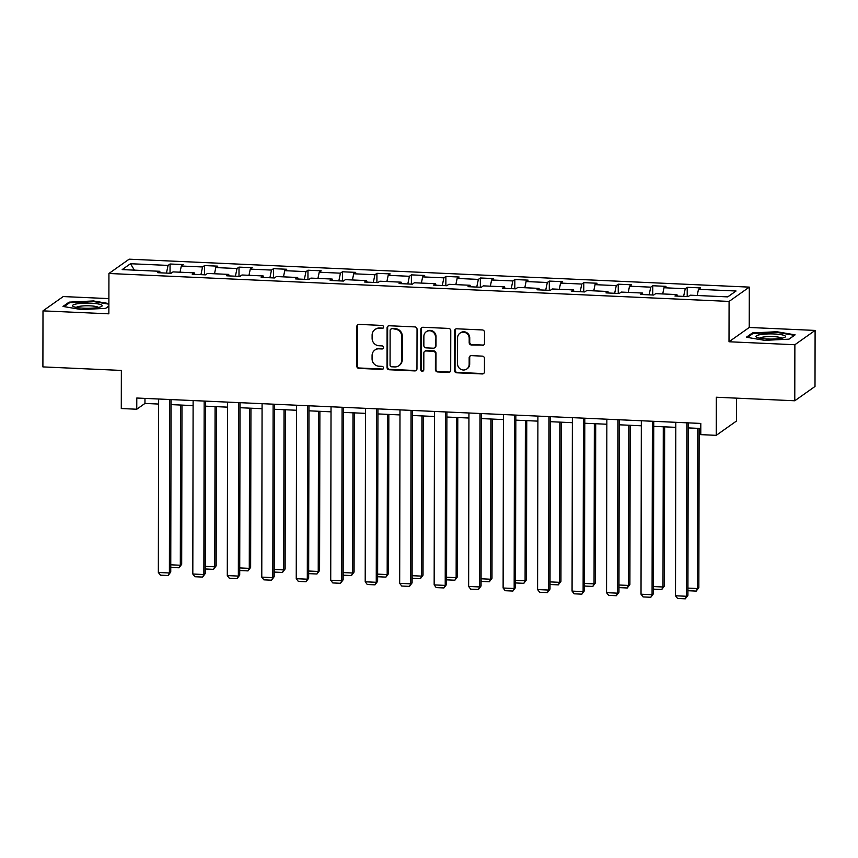 <?xml version="1.0" encoding="UTF-8"?>
<svg xmlns="http://www.w3.org/2000/svg" width="858" height="858" viewBox="0 0 858 858"><rect width="100%" height="100%" fill="white"/><g stroke="black" fill="none" stroke-linecap="round" stroke-linejoin="round"><path stroke-width="1.29" d="M383.58 327.037A1.566 1.491 -125.3 0 0 382.057 325.429L359.009 324.388A2.231 2.134 -125.3 0 0 356.831 326.49L356.767 366.098A2.231 2.134 -125.3 0 0 358.934 368.393L381.982 369.433A1.566 1.491 -125.3 0 0 383.505 367.953A1.566 1.491 -125.3 0 0 381.992 366.355L379 366.216A7.154 6.832 -125.3 0 1 372.072 358.859L372.082 355.566A7.154 6.832 -125.3 0 1 379.032 348.831L382.014 348.97A1.566 1.491 -125.3 0 0 383.537 347.501A1.566 1.491 -125.3 0 0 382.024 345.892L379.043 345.753A7.154 6.832 -125.3 0 1 372.115 338.406L372.115 335.103A7.154 6.832 -125.3 0 1 379.075 328.378L382.057 328.507A1.566 1.491 -125.3 0 0 383.58 327.037M482.314 345.452A2.231 2.134 -125.3 0 0 484.48 343.35L484.502 332.239A2.231 2.134 -125.3 0 0 482.335 329.944L456.735 328.796A2.231 2.134 -125.3 0 0 454.568 330.898L454.493 370.495A2.231 2.134 -125.3 0 0 456.66 372.79L482.26 373.949A2.231 2.134 -125.3 0 0 484.438 371.846L484.459 358.43A2.231 2.134 -125.3 0 0 482.293 356.124L471.342 355.63A2.231 2.134 -125.3 0 0 469.165 357.732L469.154 364.393A5.974 5.716 -125.3 0 1 460.735 369.272A5.974 5.716 -125.3 0 1 457.55 363.867L457.593 337.795A5.974 5.716 -125.3 0 1 466.012 332.915A5.974 5.716 -125.3 0 1 469.197 338.32L469.187 342.664A2.231 2.134 -125.3 0 0 471.353 344.959L482.861 345.066A2.231 2.134 -125.3 0 0 483.858 344.862M108.891 298.616L63.224 296.557L42.997 310.864L42.9 366.902L121.364 370.431L121.289 408.537L136.765 409.234L136.787 398.026L700.804 423.434L700.782 434.641L716.258 435.338L736.475 421.031L736.518 398.144M794.873 344.734L815.1 330.427L749.238 327.466L729.01 341.763L794.873 344.734L794.776 400.772L716.323 397.233L716.258 435.338M729.01 341.763L729.085 301.415L108.934 273.488L129.15 259.18L749.313 287.119L729.085 301.415M42.997 310.864L108.859 313.824L108.934 273.488M417.042 329.204A2.231 2.134 -125.3 0 0 414.875 326.909L389.275 325.75A2.231 2.134 -125.3 0 0 387.097 327.853L387.033 367.46A2.231 2.134 -125.3 0 0 389.2 369.755L414.789 370.913A2.231 2.134 -125.3 0 0 416.967 368.801L417.042 329.204M423.005 327.273L448.605 328.421A2.231 2.134 -125.3 0 1 450.772 330.727L450.697 370.324A2.231 2.134 -125.3 0 1 448.53 372.426L437.569 371.932A2.231 2.134 -125.3 0 1 435.403 369.637L435.435 353.571A2.231 2.134 -125.3 0 0 433.269 351.276L425.997 350.954A2.231 2.134 -125.3 0 0 423.831 353.056L423.798 369.777A1.566 1.491 -125.3 0 1 421.6 371.053A1.566 1.491 -125.3 0 1 420.763 369.637L420.838 329.375A2.231 2.134 -125.3 0 1 423.005 327.273M815.1 330.427L815.003 386.465L794.776 400.772M687.226 287.301L685.231 288.717L664.006 287.752L666.001 286.347L652.745 285.746L650.75 287.162L629.536 286.207L631.531 284.792L618.264 284.191L616.269 285.607L595.055 284.652L597.05 283.237L583.783 282.647L581.788 284.052L560.574 283.097L562.569 281.681L549.313 281.092L547.318 282.496L526.093 281.542L528.088 280.137L514.832 279.536L512.837 280.941L491.623 279.987L493.618 278.582L480.351 277.981L478.356 279.397L457.142 278.442L459.137 277.027L445.881 276.426L443.886 277.842L422.662 276.887L424.656 275.472L411.4 274.871L409.405 276.287L388.191 275.332L390.186 273.916L376.919 273.327L374.925 274.732L353.711 273.777L355.705 272.372L342.439 271.772L340.444 273.176L319.23 272.222L321.224 270.817L307.968 270.216L305.974 271.632L284.749 270.667L286.744 269.262L273.488 268.661L271.493 270.077L250.279 269.122L252.273 267.707L239.007 267.106L237.012 268.522L215.798 267.567L217.793 266.152L204.536 265.562L202.542 266.967L181.317 266.012L183.312 264.596L170.056 264.007L168.061 265.412L130.491 263.728L122.179 269.594L159.749 271.289L157.754 272.705L171.021 273.294L173.016 271.889L194.23 272.844L192.235 274.26L205.491 274.85L207.486 273.445L228.711 274.399L226.716 275.804L239.972 276.405L241.967 274.989L263.181 275.954L261.186 277.359L274.453 277.96L276.448 276.544L297.662 277.499L295.667 278.914L308.934 279.515L310.928 278.099L332.143 279.054L330.148 280.469L343.404 281.059L345.399 279.654L366.623 280.609L364.629 282.025L377.885 282.614L379.88 281.209L401.094 282.164L399.099 283.569L412.366 284.17L414.36 282.765L435.574 283.719L433.58 285.124L446.836 285.725L448.831 284.309L470.055 285.264L468.06 286.679L481.317 287.28L483.311 285.864L504.525 286.819L502.531 288.234L515.797 288.835L517.792 287.419L539.006 288.374L537.011 289.789L550.268 290.379L552.262 288.974L573.487 289.929L571.492 291.334L584.748 291.935L586.743 290.53L607.957 291.484L605.962 292.889L619.229 293.49L621.224 292.074L642.438 293.039L640.443 294.444L653.71 295.045L655.705 293.629L676.919 294.584L674.924 295.999L688.18 296.6L690.175 295.184L727.756 296.879L736.057 291.001L698.487 289.307L700.482 287.902L687.226 287.301L687.204 296.557M683.622 296.385L685.231 288.717M662.708 293.951L664.006 287.752M676.919 294.584L677.359 296.107M649.141 294.841L650.75 287.162M628.238 292.396L629.536 286.207M642.438 293.039L642.889 294.551M614.66 293.286L616.269 285.607M593.757 290.841L595.055 284.652M607.957 291.484L608.408 293.007M580.18 291.731L581.788 284.052M559.277 289.285L560.574 283.097M573.487 289.929L573.927 291.452M545.709 290.176L547.318 282.496M524.796 287.73L526.093 281.542M539.006 288.374L539.457 289.897M511.229 288.62L512.837 280.941M490.326 286.186L491.623 279.987M504.525 286.819L504.976 288.342M476.748 287.076L478.356 279.397M455.845 284.631L457.142 278.442M470.055 285.264L470.495 286.786M442.278 285.521L443.886 277.842M421.364 283.076L422.662 276.887M435.574 283.719L436.014 285.231M407.797 283.966L409.405 276.287M386.894 281.521L388.191 275.332M401.094 282.164L401.544 283.687M373.316 282.411L374.925 274.732M352.413 279.965L353.711 273.777M366.623 280.609L367.063 282.132M338.846 280.856L340.444 273.176M317.932 278.421L319.23 272.222M332.143 279.054L332.582 280.577M304.365 279.3L305.974 271.632M283.462 276.866L284.749 270.667M297.662 277.499L298.112 279.022M269.884 277.756L271.493 270.077M248.981 275.311L250.279 269.122M263.181 275.954L263.631 277.466M235.403 276.201L237.012 268.522M214.5 273.756L215.798 267.567M228.711 274.399L229.15 275.922M200.933 274.646L202.542 266.967M180.019 272.201L181.317 266.012M194.23 272.844L194.68 274.367M166.452 273.091L168.061 265.412M134.395 270.152L130.491 263.728M159.749 271.289L160.199 272.812M749.238 327.466L749.313 287.119M136.765 409.234L144.959 403.432L158.633 404.054M171.053 404.611L193.114 405.609M205.523 406.166L227.584 407.153M240.004 407.711L262.065 408.708M274.485 409.266L296.546 410.263M308.955 410.821L331.016 411.819M343.436 412.376L365.497 413.374M377.917 413.931L399.978 414.918M412.387 415.486L434.459 416.473M446.868 417.031L468.929 418.028M481.349 418.586L503.41 419.583M515.83 420.141L537.891 421.139M550.3 421.696L572.361 422.683M584.781 423.251L606.842 424.238M619.261 424.796L641.323 425.793M653.732 426.351L675.804 427.348M688.213 427.906L700.793 428.474M697.189 295.506L698.487 289.307M144.97 398.391L144.959 403.432M170.034 273.252L170.056 264.007M204.515 274.807L204.536 265.562M238.996 276.362L239.007 267.106M273.477 277.917L273.488 268.661M307.947 279.472L307.968 270.216M342.428 281.016L342.439 271.772M376.909 282.572L376.919 273.327M411.379 284.127L411.4 274.871M445.86 285.682L445.881 276.426M480.341 287.237L480.351 277.981M514.811 288.781L514.832 279.536M549.292 290.336L549.313 281.092M583.772 291.892L583.783 282.647M618.253 293.447L618.264 284.191M652.724 295.002L652.745 285.746M108.88 303.571L93.458 300.944L69.08 302.145L62.988 306.445L81.274 309.556L105.652 308.365L108.869 306.091M795.109 334.845L776.822 331.735L752.445 332.925L746.363 337.226L764.639 340.347L789.017 339.157L795.109 334.845M69.08 303.089L69.08 302.145M93.458 301.566L93.458 300.944M752.445 333.869L752.445 332.925M776.822 332.346L776.822 331.735M383.215 328.024A1.566 1.491 -125.3 0 1 382.604 328.121L379.622 327.992A7.154 6.832 -125.3 0 0 375.472 329.193L374.925 329.579M374.892 350.032L375.439 349.646A7.154 6.832 -125.3 0 1 379.579 348.445L382.561 348.584A1.566 1.491 -125.3 0 0 383.172 348.477M358 324.592A2.231 2.134 -125.3 0 0 357.378 326.104L357.314 365.712A2.231 2.134 -125.3 0 0 359.481 368.007L382.529 369.047A1.566 1.491 -125.3 0 0 383.14 368.94M388.266 325.954A2.231 2.134 -125.3 0 0 387.644 327.466L387.58 367.074A2.231 2.134 -125.3 0 0 389.746 369.369L415.336 370.517A2.231 2.134 -125.3 0 0 416.344 370.313M391.656 328.936A1.566 1.491 -125.3 0 0 390.133 330.416L390.068 365.176A1.566 1.491 -125.3 0 0 391.591 366.784L394.734 366.924A7.154 6.832 -125.3 0 0 401.683 360.199L401.726 336.433A7.154 6.832 -125.3 0 0 394.798 329.086L392.203 328.55A1.566 1.491 -125.3 0 0 391.291 328.818L390.744 329.204M398.873 365.723L399.42 365.336A7.154 6.832 -125.3 0 0 402.23 359.813L401.683 360.199M392.203 328.55L395.345 328.7A7.154 6.832 -125.3 0 1 402.273 336.046L402.23 359.813M424.71 351.33L425.257 350.943A2.231 2.134 -125.3 0 1 426.544 350.568L433.816 350.89A2.231 2.134 -125.3 0 1 435.982 353.185L435.95 369.251A2.231 2.134 -125.3 0 0 438.116 371.546L449.077 372.04A2.231 2.134 -125.3 0 0 450.075 371.836M421.997 327.477A2.231 2.134 -125.3 0 0 421.375 328.989L421.31 369.251A1.566 1.491 -125.3 0 0 423.434 370.753M435.467 336.904A5.974 5.716 -125.3 0 0 426.212 331.767A5.974 5.716 -125.3 0 0 423.863 336.39L423.841 345.57A2.231 2.134 -125.3 0 0 426.008 347.865L433.279 348.198A2.231 2.134 -125.3 0 0 435.446 346.096L436.014 336.518A5.974 5.716 -125.3 0 0 426.758 331.381L426.212 331.767M434.566 347.822L435.113 347.436A2.231 2.134 -125.3 0 0 435.993 345.71L435.446 346.096M436.014 336.518L435.993 345.71M459.942 333.172L460.489 332.786A5.974 5.716 -125.3 0 1 469.744 337.934L469.734 342.278A2.231 2.134 -125.3 0 0 471.9 344.573L482.861 345.066M466.806 369.015L467.353 368.618A5.974 5.716 -125.3 0 0 469.701 364.006L469.154 364.393M470.334 355.834A2.231 2.134 -125.3 0 0 469.712 357.346L469.701 364.006M455.737 329A2.231 2.134 -125.3 0 0 455.115 330.512L455.04 370.109A2.231 2.134 -125.3 0 0 457.207 372.404L482.807 373.562A2.231 2.134 -125.3 0 0 483.815 373.359M180.598 405.04L180.319 565.24L181.692 564.274L181.96 405.105M170.763 564.811L180.319 565.24L179.065 567.792L171.332 567.438L170.763 566.698M181.692 564.274L179.065 567.792M169.691 399.506L169.391 572.972L170.753 572.007L171.053 399.571M158.644 399.013L158.344 572.479L169.391 572.972L168.136 575.525L160.403 575.171L158.344 572.479M170.753 572.007L168.136 575.525M98.027 307.518A14.801 2.595 0.1 0 0 101.437 306.531A14.801 2.595 0.1 0 0 94.97 303.485A14.801 2.595 0.1 0 0 76.705 303.882A14.801 2.595 0.1 0 0 73.284 306.478A14.801 2.595 0.1 0 0 98.027 307.518M98.423 307.443A11.208 1.963 0.1 0 0 90.691 305.877A11.208 1.963 0.1 0 0 79.29 306.37A11.208 1.963 0.1 0 0 76.308 307.411M64.071 306.628L69.648 302.681L93.265 301.533L108.88 304.182M108.869 306.038L105.566 308.376M774.281 333.976A14.801 2.595 0.1 0 0 759.898 334.695A14.801 2.595 0.1 0 0 756.649 337.258A14.801 2.595 0.1 0 0 767.181 338.996A14.801 2.595 0.1 0 0 784.802 337.312A14.801 2.595 0.1 0 0 774.281 333.976M781.788 338.234A11.208 1.963 0.1 0 0 773.412 336.626A11.208 1.963 0.1 0 0 759.673 338.191M747.436 337.419L753.013 333.472L776.629 332.314L794.347 335.328L788.942 339.157M215.079 406.595L214.8 566.795L216.162 565.83L216.441 406.66M205.244 566.366L214.8 566.795L213.545 569.347L205.813 568.993L205.244 568.253M216.162 565.83L213.545 569.347M249.56 408.151L249.281 568.35L250.643 567.385L250.922 408.204M239.725 567.921L249.281 568.35L248.026 570.902L240.294 570.549L239.725 569.809M250.643 567.385L248.026 570.902M204.172 401.061L203.872 574.528L205.234 573.562L205.534 401.126M193.114 400.568L192.814 574.023L203.872 574.528L202.617 577.08L194.884 576.726L192.814 574.023M205.234 573.562L202.617 577.08M238.653 402.616L238.342 576.083L239.714 575.117L240.015 402.681M227.595 402.112L227.295 575.579L238.342 576.083L237.098 578.624L229.354 578.281L227.295 575.579M239.714 575.117L237.098 578.624M284.03 409.695L283.751 569.905L285.124 568.94L285.403 409.759M274.206 569.476L283.751 569.905L282.496 572.447L274.764 572.104L274.195 571.364M285.124 568.94L282.496 572.447M318.511 411.25L318.232 571.449L319.594 570.484L319.873 411.314M308.676 571.02L318.232 571.449L316.977 574.002L309.245 573.659L308.676 572.908M319.594 570.484L316.977 574.002M352.992 412.805L352.713 573.005L354.075 572.039L354.354 412.87M343.157 572.576L352.713 573.005L351.458 575.557L343.726 575.214L343.157 574.463M354.075 572.039L351.458 575.557M273.123 404.172L272.823 577.627L274.185 576.662L274.496 404.225M262.076 403.668L261.776 577.134L272.823 577.627L271.568 580.18L263.835 579.836L261.776 577.134M274.185 576.662L271.568 580.18M307.604 405.716L307.303 579.182L308.666 578.217L308.966 405.78M296.557 405.223L296.246 578.689L307.303 579.182L306.049 581.735L298.316 581.392L296.246 578.689M308.666 578.217L306.049 581.735M342.085 407.271L341.774 580.737L343.146 579.772L343.447 407.336M331.027 406.778L330.727 580.244L341.774 580.737L340.529 583.29L332.786 582.936L330.727 580.244M343.146 579.772L340.529 583.29M387.462 414.36L387.183 574.56L388.556 573.594L388.835 414.425M377.638 574.131L387.183 574.56L385.939 577.112L378.196 576.758L377.627 576.018M388.556 573.594L385.939 577.112M376.555 408.826L376.254 582.292L377.627 581.327L377.928 408.891M365.508 408.333L365.208 581.799L376.254 582.292L375 584.845L367.267 584.491L365.208 581.799M377.627 581.327L375 584.845M421.943 415.916L421.664 576.115L423.026 575.15L423.305 415.969M412.108 575.686L421.664 576.115L420.409 578.667L412.677 578.313L412.108 577.573M423.026 575.15L420.409 578.667M411.036 410.381L410.735 583.848L412.097 582.882L412.398 410.446M399.989 409.877L399.678 583.343L410.735 583.848L409.481 586.389L401.748 586.046L399.678 583.343M412.097 582.882L409.481 586.389M456.424 417.471L456.145 577.67L457.507 576.705L457.786 417.524M446.589 577.241L456.145 577.67L454.89 580.212L447.157 579.869L446.589 579.129M457.507 576.705L454.89 580.212M445.516 411.937L445.216 585.403L446.578 584.427L446.879 411.99M434.459 411.432L434.159 584.899L445.216 585.403L443.961 587.945L436.229 587.601L434.159 584.899M446.578 584.427L443.961 587.945M490.905 419.015L490.626 579.225L491.988 578.249L492.267 419.079M481.07 578.785L490.626 579.225L489.371 581.767L481.628 581.424L481.07 580.684M491.988 578.249L489.371 581.767M479.987 413.492L479.686 586.947L481.059 585.982L481.359 413.545M468.94 412.988L468.64 586.454L479.686 586.947L478.432 589.5L470.699 589.156L468.64 586.454M481.059 585.982L478.432 589.5M525.375 420.57L525.096 580.769L526.469 579.804L526.748 420.635M515.551 580.34L525.096 580.769L523.841 583.322L516.108 582.979L515.54 582.228M526.469 579.804L523.841 583.322M514.468 415.036L514.167 588.502L515.529 587.537L515.83 415.1M503.421 414.543L503.12 588.009L514.167 588.502L512.912 591.055L505.18 590.701L503.12 588.009M515.529 587.537L512.912 591.055M559.856 422.125L559.577 582.325L560.939 581.359L561.218 422.19M550.021 581.896L559.577 582.325L558.322 584.877L550.589 584.523L550.021 583.783M560.939 581.359L558.322 584.877M548.948 416.591L548.648 590.057L550.01 589.092L550.31 416.656M537.902 416.098L537.591 589.564L548.648 590.057L547.393 592.61L539.661 592.256L537.591 589.564M550.01 589.092L547.393 592.61M594.337 423.68L594.058 583.88L595.42 582.914L595.699 423.734M584.502 583.451L594.058 583.88L592.803 586.432L585.07 586.078L584.502 585.338M595.42 582.914L592.803 586.432M583.429 418.146L583.118 591.612L584.491 590.647L584.791 418.211M572.372 417.653L572.072 591.108L583.118 591.612L581.874 594.165L574.131 593.811L572.072 591.108M584.491 590.647L581.874 594.165M628.807 425.236L628.528 585.435L629.901 584.47L630.18 425.289M618.983 585.006L628.528 585.435L627.284 587.987L619.54 587.633L618.972 586.893M629.901 584.47L627.284 587.987M617.899 419.701L617.599 593.168L618.961 592.202L619.272 419.766M606.853 419.197L606.552 592.663L617.599 593.168L616.344 595.709L608.612 595.366L606.552 592.663M618.961 592.202L616.344 595.709M663.288 426.78L663.009 586.99L664.371 586.025L664.65 426.844M653.453 586.561L663.009 586.99L661.754 589.532L654.021 589.189L653.453 588.449M664.371 586.025L661.754 589.532M652.38 421.257L652.08 594.712L653.442 593.747L653.742 421.31M641.334 420.752L641.023 594.219L652.08 594.712L650.825 597.265L643.092 596.921L641.023 594.219M653.442 593.747L650.825 597.265M697.769 428.335L697.49 588.534L698.852 587.569L699.131 428.399M687.934 588.105L697.49 588.534L696.235 591.087L688.502 590.744L687.934 589.993M698.852 587.569L696.235 591.087M686.861 422.801L686.55 596.267L687.923 595.302L688.223 422.865M675.804 422.308L675.503 595.774L686.55 596.267L685.306 598.82L677.563 598.466L675.503 595.774M687.923 595.302L685.306 598.82M379.622 327.992L379.075 328.378M382.561 348.584L382.014 348.97M379.579 348.445L379.032 348.831M382.529 369.047L381.982 369.433M359.481 368.007L358.934 368.393M357.314 365.712L356.767 366.098M357.378 326.104L356.831 326.49M382.604 328.121L382.057 328.507M415.336 370.517L414.789 370.913M389.746 369.369L389.2 369.755M387.58 367.074L387.033 367.46M387.644 327.466L387.097 327.853M402.273 336.046L401.726 336.433M395.345 328.7L394.798 329.086M449.077 372.04L448.53 372.426M438.116 371.546L437.569 371.932M435.95 369.251L435.403 369.637M435.982 353.185L435.435 353.571M433.816 350.89L433.269 351.276M426.544 350.568L425.997 350.954M421.31 369.251L420.763 369.637M421.375 328.989L420.838 329.375M471.9 344.573L471.353 344.959M469.734 342.278L469.187 342.664M469.744 337.934L469.197 338.32M469.712 357.346L469.165 357.732M482.807 373.562L482.26 373.949M457.207 372.404L456.66 372.79M455.04 370.109L454.493 370.495M455.115 330.512L454.568 330.898"/></g></svg>
